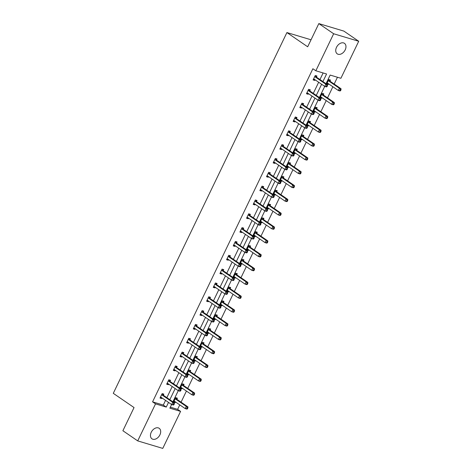 <?xml version="1.0" encoding="UTF-8"?>
<svg xmlns="http://www.w3.org/2000/svg" width="472" height="472" viewBox="0 0 472 472"><rect width="100%" height="100%" fill="white"/><g stroke="black" fill="none" stroke-linecap="round" stroke-linejoin="round"><path stroke-width="0.71" d="M151.241 432.263A6.378 4.413 -55.6 0 1 159.182 428.305A6.378 4.413 -55.6 0 1 159.908 434.865A6.378 4.413 -55.6 0 1 151.972 438.824A6.378 4.413 -55.6 0 1 151.241 432.263M336.518 47.294A6.378 4.413 -55.6 0 1 344.454 43.335A6.378 4.413 -55.6 0 1 345.185 49.89A6.378 4.413 -55.6 0 1 337.25 53.855A6.378 4.413 -55.6 0 1 336.518 47.294M170.333 407.171L177.619 409.354L180.587 411.383L162.769 448.4L137.718 440.895L122.891 430.735L134.048 407.554L113.286 393.329L286.911 32.562L307.673 46.787L318.83 23.6L343.882 31.105L358.714 41.265L340.896 78.281L330.164 75.066L326.016 83.686M177.619 409.354L179.767 404.882M181.071 402.173L186.428 391.052M187.732 388.344L193.083 377.222M194.387 374.514L199.739 363.387M201.042 360.679L206.394 349.557M207.698 346.849L213.055 335.728M214.353 333.02L219.71 321.892M221.014 319.184L226.365 308.063M227.669 305.354L233.02 294.233M234.324 291.525L239.682 280.397M240.98 277.695L246.337 266.568M247.641 263.86L252.992 252.738M254.296 250.03L259.647 238.909M260.951 236.201L266.308 225.073M267.606 222.365L272.963 211.244M274.267 208.535L279.619 197.414M280.923 194.706L286.274 183.578M287.578 180.876L292.929 169.749M294.233 167.041L299.59 155.919M300.888 153.211L306.245 142.09M307.549 139.382L312.901 128.254M314.204 125.546L319.556 114.425M320.86 111.716L326.217 100.595M327.515 97.887L332.872 86.76M334.176 84.057L337.451 77.249M318.83 23.6L333.657 33.76L358.714 41.265M311.036 39.79L286.911 32.562M170.02 381.276L170.498 380.284L168.805 379.777L166.669 384.208L168.362 384.715L168.657 384.102M183.331 353.616L183.809 352.619L182.115 352.112L179.985 356.549L181.679 357.056L181.974 356.437M196.647 325.951L197.125 324.96L195.432 324.453L193.296 328.884L194.989 329.391L195.284 328.777M209.957 298.286L210.435 297.295L208.742 296.788L206.612 301.224L208.299 301.732L208.6 301.112M223.274 270.627L223.752 269.636L222.058 269.128L219.922 273.559L221.616 274.067L221.911 273.447M236.584 242.962L237.062 241.971L235.369 241.463L233.239 245.9L234.926 246.402L235.227 245.788M249.9 215.303L250.372 214.312L248.685 213.804L246.549 218.235L248.242 218.742L248.537 218.123M263.211 187.638L263.689 186.647L261.995 186.139L259.86 190.57L261.553 191.077L261.854 190.464M276.527 159.973L276.999 158.981L275.312 158.474L273.176 162.911L274.869 163.418L275.164 162.799M289.837 132.313L290.315 131.322L288.622 130.815L286.486 135.246L288.18 135.753L288.481 135.134M303.148 104.648L303.626 103.657L301.933 103.15L299.803 107.586L301.496 108.094L301.791 107.474M316.464 76.989L316.942 75.998L315.249 75.49L313.113 79.921L314.806 80.429L315.107 79.809M322.925 81.567L326.577 73.992L315.845 70.776L312.877 68.741L152.568 401.849L163.3 405.064L165.56 400.368M166.858 397.66L172.215 386.533M173.519 383.83L178.87 372.703M180.174 369.995L185.525 358.873M186.829 356.165L192.187 345.044M193.485 342.336L198.842 331.208M200.146 328.5L205.497 317.379M206.801 314.671L212.152 303.549M213.456 300.841L218.807 289.714M220.111 287.005L225.468 275.884M226.772 273.176L232.124 262.054M233.428 259.346L238.779 248.219M240.083 245.517L245.434 234.389M246.738 231.681L252.095 220.56M253.393 217.852L258.75 206.73M260.054 204.022L265.406 192.895M266.709 190.186L272.061 179.065M273.365 176.357L278.722 165.235M280.02 162.527L285.377 151.4M286.681 148.698L292.032 137.57M293.336 134.862L298.688 123.741M299.991 121.033L305.343 109.911M306.647 107.203L312.004 96.076M313.308 93.367L318.659 82.246M319.963 79.538L323.131 72.959M309.809 90.819L310.287 89.828L308.594 89.32L306.458 93.751L308.151 94.258L308.446 93.645M296.493 118.484L296.971 117.487L295.277 116.985L293.147 121.416L294.835 121.923L295.136 121.304M283.182 146.143L283.66 145.152L281.967 144.644L279.831 149.075L281.524 149.583L281.819 148.969M269.866 173.808L270.344 172.817L268.651 172.309L266.521 176.74L268.214 177.248L268.509 176.628M256.556 201.467L257.033 200.476L255.34 199.969L253.204 204.405L254.898 204.913L255.193 204.293M243.239 229.132L243.717 228.141L242.024 227.634L239.894 232.065L241.587 232.572L241.882 231.958M229.929 256.798L230.407 255.8L228.713 255.293L226.578 259.73L228.271 260.237L228.572 259.618M216.613 284.457L217.09 283.465L215.397 282.958L213.267 287.389L214.961 287.896L215.256 287.283M203.302 312.122L203.78 311.131L202.087 310.623L199.951 315.054L201.644 315.562L201.945 314.942M189.992 339.781L190.464 338.79L188.77 338.282L186.641 342.719L188.334 343.227L188.629 342.607M176.675 367.446L177.153 366.455L175.46 365.947L173.324 370.378L175.018 370.886L175.318 370.266M163.365 395.105L163.837 394.114L162.15 393.607L160.014 398.043L161.707 398.551L162.002 397.931M137.718 440.895L155.53 403.879L166.262 407.094L168.522 402.398M152.568 401.849L155.53 403.879M315.845 70.776L333.657 33.76M171.613 404.516L169.849 408.168L180.587 411.383M324.712 86.394L319.361 97.515M318.057 100.223L312.7 111.351M311.402 114.053L306.045 125.18M304.741 127.888L299.39 139.01M298.086 141.718L292.734 152.839M291.43 155.548L286.073 166.675M284.775 169.383L279.418 180.505M278.114 183.213L272.763 194.334M271.459 197.042L266.108 208.17M264.804 210.872L259.452 221.999M258.149 224.707L252.791 235.829M251.487 238.537L246.136 249.658M244.832 252.367L239.481 263.494M238.177 266.202L232.826 277.324M231.522 280.032L226.165 291.153M224.867 293.861L219.51 304.989M218.206 307.691L212.854 318.818M211.55 321.526L206.199 332.648M204.895 335.356L199.538 346.483M198.24 349.186L192.883 360.313M191.579 363.021L186.228 374.143M184.924 376.851L179.572 387.972M178.268 390.68L172.911 401.808M169.826 399.69L175.183 388.568M176.481 385.86L181.838 374.733M183.142 372.03L188.493 360.903M189.797 358.195L195.148 347.073M196.452 344.365L201.804 333.244M203.107 330.536L208.465 319.408M209.763 316.7L215.12 305.579M216.424 302.871L221.775 291.749M223.079 289.041L228.43 277.914M229.734 275.211L235.091 264.084M236.389 261.376L241.747 250.254M243.05 247.546L248.402 236.419M249.706 233.717L255.057 222.589M256.361 219.881L261.718 208.76M263.016 206.052L268.373 194.93M269.677 192.222L275.028 181.095M276.332 178.387L281.684 167.265M282.988 164.557L288.339 153.435M289.643 150.727L295 139.6M296.298 136.898L301.655 125.77M302.959 123.062L308.31 111.941M309.614 109.233L314.966 98.111M316.269 95.403L321.627 84.276M175.549 401.991L175.248 402.604L173.554 402.097L175.69 397.666L177.383 398.173L176.906 399.164M182.204 388.155L181.903 388.775L180.21 388.267L182.345 383.836L184.039 384.344L183.561 385.335M188.859 374.326L188.564 374.945L186.871 374.438L189.001 370.001L190.694 370.508L190.216 371.499M195.514 360.496L195.219 361.109L193.526 360.602L195.662 356.171L197.349 356.679L196.877 357.67M202.169 346.66L201.874 347.28L200.181 346.772L202.317 342.342L204.01 342.849L203.532 343.84M208.83 332.831L208.53 333.45L206.836 332.943L208.972 328.512L210.665 329.013L210.188 330.011M215.486 319.001L215.191 319.621L213.497 319.113L215.627 314.676L217.321 315.184L216.843 316.175M222.141 305.172L221.846 305.785L220.153 305.278L222.282 300.847L223.976 301.354L223.498 302.346M228.796 291.336L228.501 291.956L226.808 291.448L228.944 287.017L230.637 287.525L230.159 288.516M235.457 277.507L235.156 278.126L233.463 277.619L235.599 273.182L237.292 273.689L236.814 274.68M242.112 263.677L241.811 264.29L240.124 263.783L242.254 259.352L243.947 259.86L243.469 260.851M248.768 249.841L248.473 250.461L246.779 249.953L248.909 245.523L250.602 246.03L250.125 247.021M255.423 236.012L255.128 236.631L253.434 236.124L255.57 231.687L257.264 232.195L256.786 233.192M262.084 222.182L261.783 222.802L260.09 222.294L262.225 217.857L263.919 218.365L263.441 219.356M268.739 208.353L268.438 208.966L266.745 208.459L268.881 204.028L270.574 204.535L270.096 205.526M275.394 194.517L275.099 195.137L273.406 194.629L275.536 190.198L277.229 190.706L276.751 191.697M282.049 180.688L281.755 181.307L280.061 180.8L282.197 176.363L283.884 176.87L283.412 177.861M288.705 166.858L288.41 167.471L286.716 166.964L288.852 162.533L290.546 163.041L290.068 164.032M295.366 153.022L295.065 153.642L293.372 153.135L295.507 148.704L297.201 149.211L296.723 150.202M302.021 139.193L301.726 139.812L300.033 139.305L302.163 134.868L303.856 135.375L303.378 136.367M308.676 125.363L308.381 125.977L306.688 125.475L308.818 121.038L310.511 121.546L310.033 122.537M315.331 111.534L315.036 112.147L313.343 111.64L315.479 107.209L317.172 107.716L316.694 108.707M321.993 97.698L321.692 98.318L319.998 97.81L322.134 93.379L323.827 93.887L323.349 94.878M328.648 83.868L328.347 84.488L326.659 83.981L328.789 79.544L330.483 80.051L330.005 81.042M163.3 405.064L166.262 407.094M313.349 79.432L314.806 80.429M326.895 83.485L328.347 84.488M306.694 93.261L308.151 94.258M320.234 97.32L321.692 98.318M300.039 107.091L301.496 108.094M313.579 111.15L315.036 112.147M293.383 120.926L294.835 121.923M306.924 124.98L308.381 125.977M286.722 134.756L288.18 135.753M300.269 138.815L301.726 139.812M280.067 148.586L281.524 149.583M293.608 152.645L295.065 153.642M273.412 162.421L274.869 163.418M286.952 166.474L288.41 167.471M266.757 176.251L268.214 177.248M280.297 180.31L281.755 181.307M260.096 190.08L261.553 191.077M273.642 194.139L275.099 195.137M253.44 203.91L254.898 204.913M266.987 207.969L268.438 208.966M246.785 217.745L248.242 218.742M260.326 221.799L261.783 222.802M240.13 231.575L241.587 232.572M253.67 235.634L255.128 236.631M233.475 245.405L234.926 246.402M247.015 249.464L248.473 250.461M226.814 259.24L228.271 260.237M240.36 263.293L241.811 264.29M220.158 273.07L221.616 274.067M233.699 277.129L235.156 278.126M213.503 286.899L214.961 287.896M227.044 290.958L228.501 291.956M206.848 300.735L208.299 301.732M220.389 304.788L221.846 305.785M200.187 314.564L201.644 315.562M213.733 318.618L215.191 319.621M193.532 328.394L194.989 329.391M207.072 332.453L208.53 333.45M186.877 342.224L188.334 343.227M200.417 346.283L201.874 347.28M180.221 356.059L181.679 357.056M193.762 360.112L195.219 361.109M173.56 369.889L175.018 370.886M187.107 373.948L188.564 374.945M166.905 383.718L168.362 384.715M180.452 387.777L181.903 388.775M160.25 397.554L161.707 398.551M173.79 401.607L175.248 402.604M327.025 86.636L327.456 85.751L326.777 85.55L326.353 86.435L327.025 86.636L326.441 86.925L324.754 86.417L313.957 79.025A0.997 0.702 -73.3 0 0 313.815 78.96A0.997 0.702 -73.3 0 0 313.703 78.936L313.591 78.93M326.353 86.435L324.754 86.417L325.816 84.205L327.509 84.712L316.718 77.314A0.997 0.702 -73.3 0 1 316.523 77.101L315.715 75.626M314.771 76.482L314.83 76.594A0.997 0.702 -73.3 0 0 315.025 76.806L325.816 84.205L326.777 85.55M314.482 79.385L313.408 79.314M327.456 85.751L327.509 84.712M327.131 82.989L327.243 82.995A0.997 0.702 106.7 0 1 327.356 83.013A0.997 0.702 106.7 0 1 327.497 83.084L338.294 90.476L339.362 88.258L341.055 88.765L330.258 81.373A0.997 0.702 106.7 0 1 330.07 81.154L329.255 79.685M326.948 83.373L328.022 83.444M340.318 89.603L339.893 90.494L340.572 90.695L340.996 89.81L340.318 89.603L339.362 88.258L328.565 80.865A0.997 0.702 106.7 0 1 328.376 80.647L328.311 80.535M340.572 90.695L339.987 90.984L338.294 90.476L339.893 90.494M341.055 88.765L340.996 89.81M320.37 100.471L320.795 99.58L320.122 99.38L319.692 100.265L320.37 100.471L319.786 100.76L318.093 100.253L307.301 92.854A0.997 0.702 -73.3 0 0 307.16 92.789A0.997 0.702 -73.3 0 0 307.048 92.766L306.936 92.76M319.692 100.265L318.093 100.253L319.161 98.034L320.854 98.542L310.057 91.149A0.997 0.702 -73.3 0 1 309.868 90.931L309.054 89.462M308.116 90.311L308.175 90.423A0.997 0.702 -73.3 0 0 308.369 90.642L319.161 98.034L320.122 99.38M307.827 93.214L306.753 93.149M320.795 99.58L320.854 98.542M313.715 114.301L314.14 113.416L313.461 113.209L313.036 114.1L313.715 114.301L313.131 114.59L311.437 114.082L300.64 106.69A0.997 0.702 -73.3 0 0 300.505 106.619A0.997 0.702 -73.3 0 0 300.393 106.601L300.28 106.595M313.036 114.1L311.437 114.082L312.505 111.864L314.199 112.371L303.402 104.979A0.997 0.702 -73.3 0 1 303.213 104.76L302.399 103.291M301.46 104.141L301.519 104.253A0.997 0.702 -73.3 0 0 301.708 104.471L312.505 111.864L313.461 113.209M301.171 107.05L300.092 106.979M314.14 113.416L314.199 112.371M320.476 96.819L320.588 96.825A0.997 0.702 106.7 0 1 320.7 96.843A0.997 0.702 106.7 0 1 320.842 96.913L331.639 104.306L332.701 102.094L334.394 102.595L323.603 95.202A0.997 0.702 106.7 0 1 323.408 94.99L322.6 93.515M320.293 97.203L321.367 97.273M333.663 103.439L333.238 104.324L333.911 104.524L334.341 103.639L333.663 103.439L332.701 102.094L321.91 94.695A0.997 0.702 106.7 0 1 321.721 94.483L321.656 94.37M333.911 104.524L333.326 104.814L331.639 104.306L333.238 104.324M334.394 102.595L334.341 103.639M313.821 110.649L313.933 110.654A0.997 0.702 106.7 0 1 314.045 110.678A0.997 0.702 106.7 0 1 314.187 110.743L324.978 118.142L326.046 115.923L327.739 116.431L316.942 109.032A0.997 0.702 106.7 0 1 316.753 108.82L315.939 107.345M313.638 111.032L314.712 111.103M327.007 117.268L326.577 118.153L327.255 118.354L327.68 117.469L327.007 117.268L326.046 115.923L315.255 108.53A0.997 0.702 106.7 0 1 315.06 108.312L315.001 108.2M327.255 118.354L326.671 118.643L324.978 118.142L326.577 118.153M327.739 116.431L327.68 117.469M307.06 128.13L307.484 127.245L306.806 127.045L306.381 127.93L307.06 128.13L306.476 128.419L304.782 127.912L293.985 120.519A0.997 0.702 -73.3 0 0 293.844 120.448A0.997 0.702 -73.3 0 0 293.737 120.431L293.619 120.425M306.381 127.93L304.782 127.912L305.85 125.7L307.543 126.201L296.746 118.808A0.997 0.702 -73.3 0 1 296.558 118.596L295.743 117.121M294.799 117.976L294.864 118.088A0.997 0.702 -73.3 0 0 295.053 118.301L305.85 125.7L306.806 127.045M294.51 120.879L293.437 120.808M307.484 127.245L307.543 126.201M307.166 124.478L307.278 124.49A0.997 0.702 106.7 0 1 307.39 124.508A0.997 0.702 106.7 0 1 307.532 124.573L318.323 131.971L319.391 129.753L321.084 130.26L310.287 122.867A0.997 0.702 106.7 0 1 310.098 122.649L309.284 121.18M306.977 124.868L308.057 124.938M320.346 131.098L319.922 131.983L320.6 132.19L321.025 131.304L320.346 131.098L319.391 129.753L308.594 122.36A0.997 0.702 106.7 0 1 308.405 122.142L308.346 122.03M320.6 132.19L320.016 132.479L318.323 131.971L319.922 131.983M321.084 130.26L321.025 131.304M300.398 141.96L300.829 141.075L300.151 140.874L299.726 141.759L300.398 141.96L299.82 142.249L298.127 141.742L287.33 134.349A0.997 0.702 -73.3 0 0 287.188 134.284A0.997 0.702 -73.3 0 0 287.076 134.26L286.964 134.255M299.726 141.759L298.127 141.742L299.189 139.529L300.882 140.036L290.091 132.638A0.997 0.702 -73.3 0 1 289.897 132.425L289.088 130.95M288.144 131.806L288.209 131.918A0.997 0.702 -73.3 0 0 288.398 132.13L299.189 139.529L300.151 140.874M287.855 134.709L286.781 134.638M300.829 141.075L300.882 140.036M300.511 138.314L300.623 138.32A0.997 0.702 106.7 0 1 300.729 138.337A0.997 0.702 106.7 0 1 300.87 138.408L311.667 145.801L312.735 143.582L314.429 144.09L303.632 136.697A0.997 0.702 106.7 0 1 303.443 136.479L302.629 135.01M300.322 138.697L301.396 138.768M313.691 144.928L313.266 145.819L313.945 146.019L314.37 145.134L313.691 144.928L312.735 143.582L301.938 136.19A0.997 0.702 106.7 0 1 301.75 135.977L301.685 135.865M313.945 146.019L313.361 146.308L311.667 145.801L313.266 145.819M314.429 144.09L314.37 145.134M293.743 155.795L294.168 154.904L293.495 154.704L293.065 155.589L293.743 155.795L293.159 156.084L291.466 155.577L280.675 148.178A0.997 0.702 -73.3 0 0 280.533 148.114A0.997 0.702 -73.3 0 0 280.421 148.096L280.309 148.084M293.065 155.589L291.466 155.577L292.534 153.359L294.227 153.866L283.436 146.473A0.997 0.702 -73.3 0 1 283.241 146.255L282.427 144.786M281.489 145.636L281.548 145.748A0.997 0.702 -73.3 0 0 281.743 145.966L292.534 153.359L293.495 154.704M281.2 148.544L280.126 148.474M294.168 154.904L294.227 153.866M293.849 152.143L293.962 152.149A0.997 0.702 106.7 0 1 294.074 152.173A0.997 0.702 106.7 0 1 294.215 152.238L305.012 159.63L306.074 157.418L307.768 157.925L296.976 150.527A0.997 0.702 106.7 0 1 296.788 150.314L295.973 148.839M293.667 152.527L294.74 152.598M307.036 158.763L306.611 159.648L307.284 159.849L307.714 158.964L307.036 158.763L306.074 157.418L295.283 150.019A0.997 0.702 106.7 0 1 295.094 149.807L295.029 149.695M307.284 159.849L306.706 160.138L305.012 159.63L306.611 159.648M307.768 157.925L307.714 158.964M287.088 169.625L287.513 168.74L286.834 168.533L286.41 169.424L287.088 169.625L286.504 169.914L284.811 169.407L274.02 162.014A0.997 0.702 -73.3 0 0 273.878 161.943A0.997 0.702 -73.3 0 0 273.766 161.925L273.654 161.92M286.41 169.424L284.811 169.407L285.879 167.188L287.572 167.696L276.775 160.303A0.997 0.702 -73.3 0 1 276.586 160.085L275.772 158.616M274.834 159.471L274.893 159.577A0.997 0.702 -73.3 0 0 275.082 159.796L285.879 167.188L286.834 168.533M274.545 162.374L273.465 162.303M287.513 168.74L287.572 167.696M287.194 165.973L287.306 165.985A0.997 0.702 106.7 0 1 287.418 166.002A0.997 0.702 106.7 0 1 287.56 166.067L298.351 173.466L299.419 171.248L301.112 171.755L290.321 164.362A0.997 0.702 106.7 0 1 290.127 164.144L289.318 162.675M287.011 166.362L288.085 166.427M300.381 172.593L299.95 173.478L300.629 173.684L301.059 172.793L300.381 172.593L299.419 171.248L288.628 163.855A0.997 0.702 106.7 0 1 288.433 163.637L288.374 163.524M300.629 173.684L300.044 173.973L298.351 173.466L299.95 173.478M301.112 171.755L301.059 172.793M280.433 183.455L280.858 182.57L280.179 182.369L279.754 183.254L280.433 183.455L279.849 183.744L278.155 183.236L267.358 175.844A0.997 0.702 -73.3 0 0 267.217 175.779A0.997 0.702 -73.3 0 0 267.111 175.755L266.999 175.749M279.754 183.254L278.155 183.236L279.223 181.024L280.917 181.531L270.12 174.133A0.997 0.702 -73.3 0 1 269.931 173.92L269.117 172.445M268.173 173.301L268.238 173.413A0.997 0.702 -73.3 0 0 268.426 173.625L279.223 181.024L280.179 182.369M267.884 176.203L266.81 176.133M280.858 182.57L280.917 181.531M280.539 179.808L280.651 179.814A0.997 0.702 106.7 0 1 280.763 179.832A0.997 0.702 106.7 0 1 280.905 179.903L291.696 187.295L292.764 185.077L294.457 185.584L283.66 178.192A0.997 0.702 106.7 0 1 283.471 177.973L282.657 176.504M280.35 180.192L281.43 180.263M293.726 186.422L293.295 187.313L293.973 187.514L294.398 186.629L293.726 186.422L292.764 185.077L281.967 177.684A0.997 0.702 106.7 0 1 281.778 177.466L281.719 177.354M293.973 187.514L293.389 187.803L291.696 187.295L293.295 187.313M294.457 185.584L294.398 186.629M273.772 197.29L274.202 196.399L273.524 196.199L273.099 197.084L273.772 197.29L273.194 197.579L271.5 197.072L260.703 189.673A0.997 0.702 -73.3 0 0 260.562 189.608A0.997 0.702 -73.3 0 0 260.45 189.585L260.337 189.579M273.099 197.084L271.5 197.072L272.562 194.853L274.256 195.361L263.464 187.968A0.997 0.702 -73.3 0 1 263.276 187.75L262.462 186.281M261.517 187.13L261.582 187.242A0.997 0.702 -73.3 0 0 261.771 187.461L272.562 194.853L273.524 196.199M261.228 190.033L260.155 189.968M274.202 196.399L274.256 195.361M273.884 193.638L273.996 193.644A0.997 0.702 106.7 0 1 274.108 193.662A0.997 0.702 106.7 0 1 274.244 193.732L285.041 201.125L286.109 198.913L287.802 199.42L277.005 192.021A0.997 0.702 106.7 0 1 276.816 191.809L276.002 190.334M273.695 194.022L274.775 194.092M287.065 200.258L286.64 201.143L287.318 201.343L287.743 200.458L287.065 200.258L286.109 198.913L275.312 191.514A0.997 0.702 106.7 0 1 275.123 191.302L275.058 191.19M287.318 201.343L286.734 201.632L285.041 201.125L286.64 201.143M287.802 199.42L287.743 200.458M267.117 211.12L267.547 210.235L266.869 210.028L266.438 210.919L267.117 211.12L266.532 211.409L264.839 210.901L254.048 203.509A0.997 0.702 -73.3 0 0 253.906 203.438A0.997 0.702 -73.3 0 0 253.794 203.42L253.682 203.414M266.438 210.919L264.839 210.901L265.907 208.683L267.6 209.19L256.809 201.798A0.997 0.702 -73.3 0 1 256.615 201.579L255.806 200.11M254.862 200.96L254.921 201.072A0.997 0.702 -73.3 0 0 255.116 201.29L265.907 208.683L266.869 210.028M254.573 203.869L253.499 203.798M267.547 210.235L267.6 209.19M267.223 207.468L267.335 207.473A0.997 0.702 106.7 0 1 267.447 207.497A0.997 0.702 106.7 0 1 267.589 207.562L278.386 214.961L279.453 212.742L281.141 213.25L270.35 205.851A0.997 0.702 106.7 0 1 270.161 205.639L269.347 204.164M267.04 207.857L268.114 207.922M280.409 214.087L279.984 214.972L280.657 215.179L281.088 214.288L280.409 214.087L279.453 212.742L268.656 205.35A0.997 0.702 106.7 0 1 268.468 205.131L268.403 205.019M280.657 215.179L280.079 215.468L278.386 214.961L279.984 214.972M281.141 213.25L281.088 214.288M260.461 224.949L260.886 224.064L260.214 223.864L259.783 224.749L260.461 224.949L259.877 225.238L258.184 224.731L247.393 217.338A0.997 0.702 -73.3 0 0 247.251 217.267A0.997 0.702 -73.3 0 0 247.139 217.25L247.027 217.244M259.783 224.749L258.184 224.731L259.252 222.518L260.945 223.02L250.148 215.627A0.997 0.702 -73.3 0 1 249.959 215.415L249.145 213.94M248.207 214.795L248.266 214.907A0.997 0.702 -73.3 0 0 248.455 215.12L259.252 222.518L260.214 223.864M247.918 217.698L246.838 217.627M260.886 224.064L260.945 223.02M260.568 221.297L260.68 221.309A0.997 0.702 106.7 0 1 260.792 221.327A0.997 0.702 106.7 0 1 260.933 221.397L271.724 228.79L272.792 226.572L274.486 227.079L263.695 219.686A0.997 0.702 106.7 0 1 263.5 219.468L262.692 217.999M260.385 221.687L261.458 221.757M273.754 227.917L273.323 228.802L274.002 229.008L274.433 228.123L273.754 227.917L272.792 226.572L262.001 219.179A0.997 0.702 106.7 0 1 261.807 218.961L261.748 218.849M274.002 229.008L273.418 229.298L271.724 228.79L273.323 228.802M274.486 227.079L274.433 228.123M253.806 238.785L254.231 237.894L253.552 237.693L253.128 238.578L253.806 238.785L253.222 239.068L251.529 238.566L240.732 231.168A0.997 0.702 -73.3 0 0 240.596 231.103A0.997 0.702 -73.3 0 0 240.484 231.079L240.372 231.073M253.128 238.578L251.529 238.566L252.597 236.348L254.29 236.855L243.493 229.457A0.997 0.702 -73.3 0 1 243.304 229.244L242.49 227.769M241.546 228.625L241.611 228.737A0.997 0.702 -73.3 0 0 241.8 228.955L252.597 236.348L253.552 237.693M241.263 231.528L240.183 231.457M254.231 237.894L254.29 236.855M253.912 235.133L254.024 235.139A0.997 0.702 106.7 0 1 254.137 235.156A0.997 0.702 106.7 0 1 254.278 235.227L265.069 242.62L266.137 240.401L267.83 240.909L257.033 233.516A0.997 0.702 106.7 0 1 256.845 233.304L256.03 231.829M253.724 235.516L254.803 235.587M267.099 241.747L266.668 242.637L267.347 242.838L267.772 241.953L267.099 241.747L266.137 240.401L255.346 233.009A0.997 0.702 106.7 0 1 255.151 232.796L255.092 232.684M267.347 242.838L266.763 243.127L265.069 242.62L266.668 242.637M267.83 240.909L267.772 241.953M247.151 252.614L247.576 251.729L246.897 251.523L246.472 252.408L247.151 252.614L246.567 252.903L244.874 252.396L234.077 244.997A0.997 0.702 -73.3 0 0 233.935 244.933A0.997 0.702 -73.3 0 0 233.823 244.915L233.711 244.903M246.472 252.408L244.874 252.396L245.941 250.178L247.629 250.685L236.838 243.292A0.997 0.702 -73.3 0 1 236.649 243.074L235.835 241.605M234.891 242.455L234.956 242.567A0.997 0.702 -73.3 0 0 235.144 242.785L245.941 250.178L246.897 251.523M234.602 245.363L233.528 245.292M247.576 251.729L247.629 250.685M247.257 248.962L247.369 248.968A0.997 0.702 106.7 0 1 247.481 248.992A0.997 0.702 106.7 0 1 247.617 249.057L258.414 256.449L259.482 254.237L261.175 254.744L250.378 247.346A0.997 0.702 106.7 0 1 250.189 247.133L249.375 245.658M247.068 249.346L248.148 249.417M260.438 255.582L260.013 256.467L260.692 256.668L261.116 255.783L260.438 255.582L259.482 254.237L248.685 246.838A0.997 0.702 106.7 0 1 248.496 246.626L248.431 246.514M260.692 256.668L260.107 256.957L258.414 256.449L260.013 256.467M261.175 254.744L261.116 255.783M240.49 266.444L240.921 265.559L240.242 265.352L239.817 266.243L240.49 266.444L239.906 266.733L238.218 266.226L227.421 258.833A0.997 0.702 -73.3 0 0 227.28 258.762A0.997 0.702 -73.3 0 0 227.168 258.745L227.056 258.739M239.817 266.243L238.218 266.226L239.28 264.007L240.974 264.515L230.183 257.122A0.997 0.702 -73.3 0 1 229.988 256.904L229.18 255.435M228.236 256.29L228.295 256.402A0.997 0.702 -73.3 0 0 228.489 256.615L239.28 264.007L240.242 265.352M227.947 259.193L226.873 259.122M240.921 265.559L240.974 264.515M240.596 262.792L240.708 262.804A0.997 0.702 106.7 0 1 240.82 262.821A0.997 0.702 106.7 0 1 240.962 262.886L251.759 270.285L252.827 268.067L254.52 268.574L243.723 261.181A0.997 0.702 106.7 0 1 243.534 260.963L242.72 259.494M240.413 263.181L241.487 263.246M253.783 269.412L253.358 270.297L254.036 270.503L254.461 269.612L253.783 269.412L252.827 268.067L242.03 260.674A0.997 0.702 106.7 0 1 241.841 260.455L241.776 260.343M254.036 270.503L253.452 270.792L251.759 270.285L253.358 270.297M254.52 268.574L254.461 269.612M233.835 280.274L234.26 279.389L233.587 279.188L233.156 280.073L233.835 280.274L233.251 280.563L231.557 280.055L220.766 272.663A0.997 0.702 -73.3 0 0 220.625 272.598A0.997 0.702 -73.3 0 0 220.512 272.574L220.4 272.568M233.156 280.073L231.557 280.055L232.625 277.843L234.318 278.35L223.522 270.952A0.997 0.702 -73.3 0 1 223.333 270.739L222.518 269.264M221.58 270.12L221.639 270.232A0.997 0.702 -73.3 0 0 221.834 270.444L232.625 277.843L233.587 279.188M221.291 273.022L220.212 272.952M234.26 279.389L234.318 278.35M233.941 276.627L234.053 276.633A0.997 0.702 106.7 0 1 234.165 276.651A0.997 0.702 106.7 0 1 234.307 276.722L245.104 284.114L246.166 281.896L247.859 282.403L237.068 275.011A0.997 0.702 106.7 0 1 236.873 274.792L236.065 273.323M233.758 277.011L234.832 277.082M247.127 283.241L246.703 284.132L247.375 284.333L247.806 283.448L247.127 283.241L246.166 281.896L235.375 274.503A0.997 0.702 106.7 0 1 235.186 274.285L235.121 274.173M247.375 284.333L246.791 284.622L245.104 284.114L246.703 284.132M247.859 282.403L247.806 283.448M227.179 294.109L227.604 293.218L226.926 293.018L226.501 293.903L227.179 294.109L226.595 294.398L224.902 293.891L214.105 286.492A0.997 0.702 -73.3 0 0 213.969 286.427A0.997 0.702 -73.3 0 0 213.857 286.41L213.745 286.398M226.501 293.903L224.902 293.891L225.97 291.672L227.663 292.18L216.866 284.787A0.997 0.702 -73.3 0 1 216.677 284.569L215.863 283.1M214.925 283.949L214.984 284.061A0.997 0.702 -73.3 0 0 215.173 284.28L225.97 291.672L226.926 293.018M214.636 286.852L213.556 286.787M227.604 293.218L227.663 292.18M227.286 290.457L227.398 290.463A0.997 0.702 106.7 0 1 227.51 290.486A0.997 0.702 106.7 0 1 227.651 290.551L238.443 297.944L239.51 295.732L241.204 296.239L230.407 288.84A0.997 0.702 106.7 0 1 230.218 288.628L229.404 287.153M227.103 290.84L228.177 290.911M240.472 297.077L240.042 297.962L240.72 298.162L241.145 297.277L240.472 297.077L239.51 295.732L228.719 288.333A0.997 0.702 106.7 0 1 228.525 288.121L228.466 288.008M240.72 298.162L240.136 298.452L238.443 297.944L240.042 297.962M241.204 296.239L241.145 297.277M220.524 307.939L220.949 307.054L220.271 306.847L219.846 307.738L220.524 307.939L219.94 308.228L218.247 307.72L207.45 300.328A0.997 0.702 -73.3 0 0 207.308 300.257A0.997 0.702 -73.3 0 0 207.196 300.239L207.084 300.233M219.846 307.738L218.247 307.72L219.315 305.502L221.008 306.009L210.211 298.617A0.997 0.702 -73.3 0 1 210.022 298.398L209.208 296.929M208.264 297.779L208.329 297.891A0.997 0.702 -73.3 0 0 208.518 298.109L219.315 305.502L220.271 306.847M207.975 300.688L206.901 300.617M220.949 307.054L221.008 306.009M220.63 304.287L220.743 304.292A0.997 0.702 106.7 0 1 220.855 304.316A0.997 0.702 106.7 0 1 220.996 304.381L231.787 311.78L232.855 309.561L234.549 310.069L223.752 302.676A0.997 0.702 106.7 0 1 223.563 302.458L222.749 300.988M220.442 304.676L221.521 304.741M233.811 310.906L233.386 311.791L234.065 311.998L234.49 311.107L233.811 310.906L232.855 309.561L222.058 302.168A0.997 0.702 106.7 0 1 221.869 301.95L221.81 301.838M234.065 311.998L233.481 312.287L231.787 311.78L233.386 311.791M234.549 310.069L234.49 311.107M213.863 321.768L214.294 320.883L213.615 320.683L213.191 321.568L213.863 321.768L213.285 322.057L211.592 321.55L200.795 314.157A0.997 0.702 -73.3 0 0 200.653 314.087A0.997 0.702 -73.3 0 0 200.541 314.069L200.429 314.063M213.191 321.568L211.592 321.55L212.654 319.337L214.347 319.845L203.556 312.446A0.997 0.702 -73.3 0 1 203.361 312.234L202.553 310.759M201.609 311.614L201.674 311.726A0.997 0.702 -73.3 0 0 201.863 311.939L212.654 319.337L213.615 320.683M201.32 314.517L200.246 314.446M214.294 320.883L214.347 319.845M213.975 318.116L214.087 318.128A0.997 0.702 106.7 0 1 214.194 318.146A0.997 0.702 106.7 0 1 214.335 318.216L225.132 325.609L226.2 323.391L227.893 323.898L217.096 316.505A0.997 0.702 106.7 0 1 216.908 316.287L216.093 314.818M213.786 318.506L214.86 318.576M227.156 324.736L226.731 325.621L227.41 325.827L227.834 324.942L227.156 324.736L226.2 323.391L215.403 315.998A0.997 0.702 106.7 0 1 215.214 315.78L215.149 315.668M227.41 325.827L226.825 326.117L225.132 325.609L226.731 325.621M227.893 323.898L227.834 324.942M207.208 335.604L207.633 334.713L206.96 334.512L206.529 335.397L207.208 335.604L206.624 335.893L204.931 335.386L194.139 327.987A0.997 0.702 -73.3 0 0 193.998 327.922A0.997 0.702 -73.3 0 0 193.886 327.898L193.774 327.892M206.529 335.397L204.931 335.386L205.998 333.167L207.692 333.674L196.901 326.282A0.997 0.702 -73.3 0 1 196.706 326.063L195.892 324.588M194.954 325.444L195.013 325.556A0.997 0.702 -73.3 0 0 195.207 325.774L205.998 333.167L206.96 334.512M194.665 328.347L193.591 328.282M207.633 334.713L207.692 333.674M207.314 331.952L207.426 331.958A0.997 0.702 106.7 0 1 207.538 331.975A0.997 0.702 106.7 0 1 207.68 332.046L218.477 339.439L219.539 337.22L221.232 337.728L210.441 330.335A0.997 0.702 106.7 0 1 210.252 330.123L209.438 328.648M207.131 332.335L208.205 332.406M220.501 338.572L220.076 339.457L220.748 339.657L221.179 338.772L220.501 338.572L219.539 337.22L208.748 329.828A0.997 0.702 106.7 0 1 208.559 329.615L208.494 329.503M220.748 339.657L220.17 339.946L218.477 339.439L220.076 339.457M221.232 337.728L221.179 338.772M200.553 349.433L200.978 348.548L200.299 348.342L199.874 349.227L200.553 349.433L199.969 349.722L198.275 349.215L187.484 341.822A0.997 0.702 -73.3 0 0 187.343 341.752A0.997 0.702 -73.3 0 0 187.231 341.734L187.118 341.722M199.874 349.227L198.275 349.215L199.343 346.997L201.037 347.504L190.24 340.111A0.997 0.702 -73.3 0 1 190.051 339.893L189.237 338.424M188.298 339.274L188.357 339.386A0.997 0.702 -73.3 0 0 188.546 339.604L199.343 346.997L200.299 348.342M188.009 342.182L186.93 342.111M200.978 348.548L201.037 347.504M200.659 345.781L200.771 345.787A0.997 0.702 106.7 0 1 200.883 345.811A0.997 0.702 106.7 0 1 201.025 345.876L211.816 353.268L212.884 351.056L214.577 351.563L203.786 344.165A0.997 0.702 106.7 0 1 203.591 343.952L202.783 342.477M200.476 346.165L201.55 346.236M213.845 352.401L213.415 353.286L214.093 353.487L214.524 352.602L213.845 352.401L212.884 351.056L202.093 343.657A0.997 0.702 106.7 0 1 201.898 343.445L201.839 343.333M214.093 353.487L213.509 353.776L211.816 353.268L213.415 353.286M214.577 351.563L214.524 352.602M193.898 363.263L194.322 362.378L193.644 362.171L193.219 363.062L193.898 363.263L193.313 363.552L191.62 363.045L180.823 355.652A0.997 0.702 -73.3 0 0 180.682 355.581A0.997 0.702 -73.3 0 0 180.575 355.563L180.463 355.558M193.219 363.062L191.62 363.045L192.688 360.826L194.381 361.334L183.584 353.941A0.997 0.702 -73.3 0 1 183.396 353.729L182.581 352.254M181.637 353.109L181.702 353.221A0.997 0.702 -73.3 0 0 181.891 353.434L192.688 360.826L193.644 362.171M181.348 356.012L180.274 355.941M194.322 362.378L194.381 361.334M194.004 359.611L194.116 359.623A0.997 0.702 106.7 0 1 194.228 359.64A0.997 0.702 106.7 0 1 194.37 359.705L205.161 367.104L206.229 364.886L207.922 365.393L197.125 358A0.997 0.702 106.7 0 1 196.936 357.782L196.122 356.313M193.815 360L194.895 360.071M207.19 366.231L206.76 367.116L207.438 367.322L207.863 366.431L207.19 366.231L206.229 364.886L195.432 357.493A0.997 0.702 106.7 0 1 195.243 357.274L195.184 357.162M207.438 367.322L206.854 367.611L205.161 367.104L206.76 367.116M207.922 365.393L207.863 366.431M187.237 377.093L187.667 376.208L186.989 376.007L186.564 376.892L187.237 377.093L186.658 377.382L184.965 376.874L174.168 369.482A0.997 0.702 -73.3 0 0 174.026 369.417A0.997 0.702 -73.3 0 0 173.914 369.393L173.802 369.387M186.564 376.892L184.965 376.874L186.027 374.662L187.72 375.169L176.929 367.771A0.997 0.702 -73.3 0 1 176.74 367.558L175.926 366.083M174.982 366.939L175.047 367.051A0.997 0.702 -73.3 0 0 175.236 367.263L186.027 374.662L186.989 376.007M174.693 369.841L173.619 369.771M187.667 376.208L187.72 375.169M187.349 373.446L187.461 373.452A0.997 0.702 106.7 0 1 187.573 373.47A0.997 0.702 106.7 0 1 187.708 373.541L198.505 380.933L199.573 378.715L201.267 379.222L190.47 371.83A0.997 0.702 106.7 0 1 190.281 371.611L189.467 370.142M187.16 373.83L188.239 373.901M200.529 380.06L200.104 380.951L200.783 381.152L201.208 380.267L200.529 380.06L199.573 378.715L188.776 371.322A0.997 0.702 106.7 0 1 188.588 371.104L188.523 370.992M200.783 381.152L200.199 381.441L198.505 380.933L200.104 380.951M201.267 379.222L201.208 380.267M180.581 390.928L181.012 390.037L180.333 389.837L179.903 390.722L180.581 390.928L179.997 391.217L178.304 390.71L167.513 383.311A0.997 0.702 -73.3 0 0 167.371 383.246A0.997 0.702 -73.3 0 0 167.259 383.229L167.147 383.217M179.903 390.722L178.304 390.71L179.372 388.491L181.065 388.999L170.274 381.606A0.997 0.702 -73.3 0 1 170.079 381.388L169.271 379.919M168.327 380.768L168.386 380.88A0.997 0.702 -73.3 0 0 168.581 381.099L179.372 388.491L180.333 389.837M168.038 383.671L166.964 383.606M181.012 390.037L181.065 388.999M180.688 387.276L180.8 387.282A0.997 0.702 106.7 0 1 180.912 387.305A0.997 0.702 106.7 0 1 181.053 387.37L191.85 394.763L192.918 392.551L194.606 393.058L183.815 385.659A0.997 0.702 106.7 0 1 183.626 385.447L182.811 383.972M180.505 387.659L181.578 387.73M193.874 393.896L193.449 394.781L194.122 394.981L194.552 394.096L193.874 393.896L192.918 392.551L182.121 385.152A0.997 0.702 106.7 0 1 181.932 384.94L181.867 384.827M194.122 394.981L193.544 395.271L191.85 394.763L193.449 394.781M194.606 393.058L194.552 394.096M173.926 404.758L174.351 403.873L173.678 403.666L173.248 404.557L173.926 404.758L173.342 405.047L171.649 404.539L160.858 397.147A0.997 0.702 -73.3 0 0 160.716 397.076A0.997 0.702 -73.3 0 0 160.604 397.058L160.492 397.052M173.248 404.557L171.649 404.539L172.717 402.321L174.41 402.828L163.613 395.436A0.997 0.702 -73.3 0 1 163.424 395.217L162.61 393.748M161.672 394.598L161.731 394.71A0.997 0.702 -73.3 0 0 161.92 394.928L172.717 402.321L173.678 403.666M161.383 397.507L160.303 397.436M174.351 403.873L174.41 402.828M174.032 401.106L174.144 401.111A0.997 0.702 106.7 0 1 174.257 401.135A0.997 0.702 106.7 0 1 174.398 401.2L185.189 408.599L186.257 406.38L187.95 406.888L177.159 399.495A0.997 0.702 106.7 0 1 176.965 399.277L176.156 397.808M173.849 401.495L174.923 401.56M187.219 407.725L186.788 408.61L187.467 408.817L187.897 407.926L187.219 407.725L186.257 406.38L175.466 398.987A0.997 0.702 106.7 0 1 175.271 398.769L175.212 398.657M187.467 408.817L186.882 409.106L185.189 408.599L186.788 408.61M187.95 406.888L187.897 407.926M314.83 76.594L316.523 77.101M315.025 76.806L316.718 77.314M330.258 81.373L328.565 80.865M330.07 81.154L328.376 80.647M308.175 90.423L309.868 90.931M308.369 90.642L310.057 91.149M301.519 104.253L303.213 104.76M301.708 104.471L303.402 104.979M323.603 95.202L321.91 94.695M323.408 94.99L321.721 94.483M316.942 109.032L315.255 108.53M316.753 108.82L315.06 108.312M294.864 118.088L296.558 118.596M295.053 118.301L296.746 118.808M310.287 122.867L308.594 122.36M310.098 122.649L308.405 122.142M288.209 131.918L289.897 132.425M288.398 132.13L290.091 132.638M303.632 136.697L301.938 136.19M303.443 136.479L301.75 135.977M281.548 145.748L283.241 146.255M281.743 145.966L283.436 146.473M296.976 150.527L295.283 150.019M296.788 150.314L295.094 149.807M274.893 159.577L276.586 160.085M275.082 159.796L276.775 160.303M290.321 164.362L288.628 163.855M290.127 164.144L288.433 163.637M268.238 173.413L269.931 173.92M268.426 173.625L270.12 174.133M283.66 178.192L281.967 177.684M283.471 177.973L281.778 177.466M261.582 187.242L263.276 187.75M261.771 187.461L263.464 187.968M277.005 192.021L275.312 191.514M276.816 191.809L275.123 191.302M254.921 201.072L256.615 201.579M255.116 201.29L256.809 201.798M270.35 205.851L268.656 205.35M270.161 205.639L268.468 205.131M248.266 214.907L249.959 215.415M248.455 215.12L250.148 215.627M263.695 219.686L262.001 219.179M263.5 219.468L261.807 218.961M241.611 228.737L243.304 229.244M241.8 228.955L243.493 229.457M257.033 233.516L255.346 233.009M256.845 233.304L255.151 232.796M234.956 242.567L236.649 243.074M235.144 242.785L236.838 243.292M250.378 247.346L248.685 246.838M250.189 247.133L248.496 246.626M228.295 256.402L229.988 256.904M228.489 256.615L230.183 257.122M243.723 261.181L242.03 260.674M243.534 260.963L241.841 260.455M221.639 270.232L223.333 270.739M221.834 270.444L223.522 270.952M237.068 275.011L235.375 274.503M236.873 274.792L235.186 274.285M214.984 284.061L216.677 284.569M215.173 284.28L216.866 284.787M230.407 288.84L228.719 288.333M230.218 288.628L228.525 288.121M208.329 297.891L210.022 298.398M208.518 298.109L210.211 298.617M223.752 302.676L222.058 302.168M223.563 302.458L221.869 301.95M201.674 311.726L203.361 312.234M201.863 311.939L203.556 312.446M217.096 316.505L215.403 315.998M216.908 316.287L215.214 315.78M195.013 325.556L196.706 326.063M195.207 325.774L196.901 326.282M210.441 330.335L208.748 329.828M210.252 330.123L208.559 329.615M188.357 339.386L190.051 339.893M188.546 339.604L190.24 340.111M203.786 344.165L202.093 343.657M203.591 343.952L201.898 343.445M181.702 353.221L183.396 353.729M181.891 353.434L183.584 353.941M197.125 358L195.432 357.493M196.936 357.782L195.243 357.274M175.047 367.051L176.74 367.558M175.236 367.263L176.929 367.771M190.47 371.83L188.776 371.322M190.281 371.611L188.588 371.104M168.386 380.88L170.079 381.388M168.581 381.099L170.274 381.606M183.815 385.659L182.121 385.152M183.626 385.447L181.932 384.94M161.731 394.71L163.424 395.217M161.92 394.928L163.613 395.436M177.159 399.495L175.466 398.987M176.965 399.277L175.271 398.769"/></g></svg>
